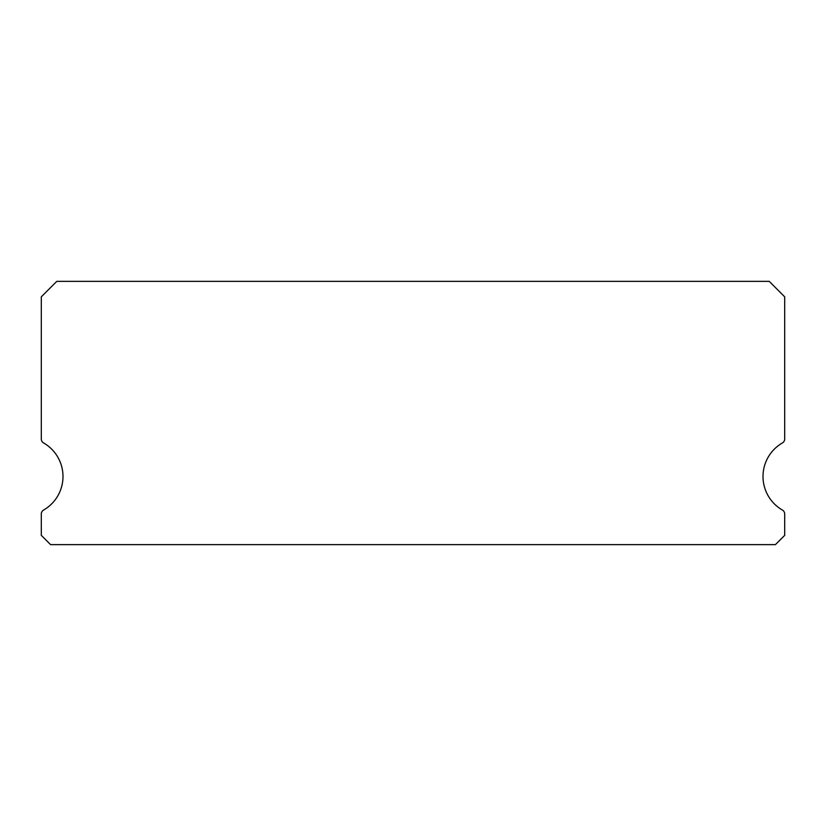 <?xml version="1.0" encoding="UTF-8"?>
<svg xmlns="http://www.w3.org/2000/svg" width="826" height="826" viewBox="0 0 826 826"><rect width="100%" height="100%" fill="white"/><g stroke="black" fill="none" stroke-linecap="round" stroke-linejoin="round"><path stroke-width="1.24" d="M782.377 510.034A38.719 38.719 0 0 1 782.377 442.963A4.646 4.646 0 0 0 784.7 438.947L784.7 296.844L769.212 281.356L56.788 281.356L41.3 296.844L41.3 438.947A4.646 4.646 0 0 0 43.623 442.963A38.719 38.719 0 0 1 43.623 510.034A4.646 4.646 0 0 0 41.3 514.051L41.3 535.351L50.593 544.644L775.408 544.644L784.7 535.351L784.7 514.051A4.646 4.646 0 0 0 782.377 510.034"/></g></svg>
